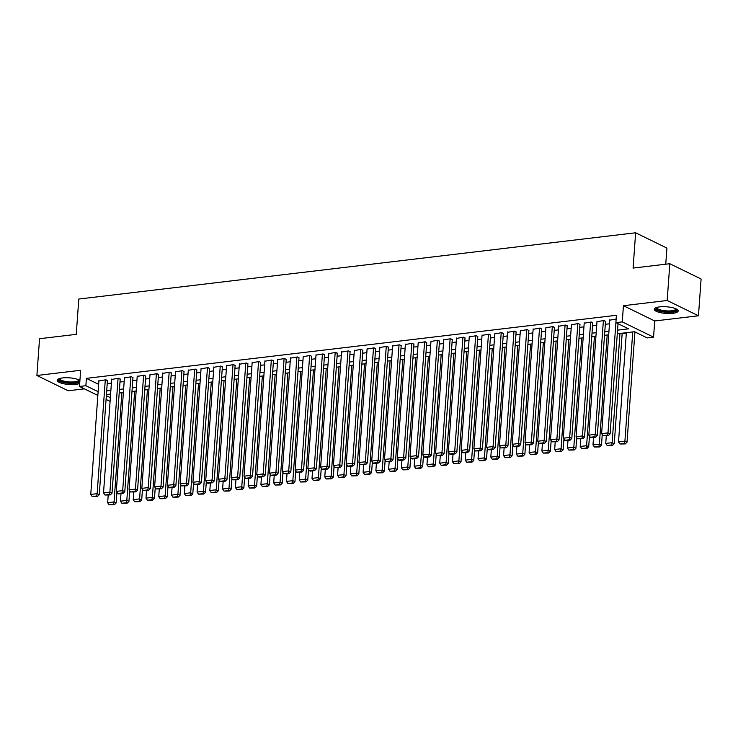 <?xml version="1.0" encoding="UTF-8"?>
<svg xmlns="http://www.w3.org/2000/svg" width="738" height="738" viewBox="0 0 738 738"><rect width="100%" height="100%" fill="white"/><g stroke="black" fill="none" stroke-linecap="round" stroke-linejoin="round"><path stroke-width="1.11" d="M79.916 380.421A11.974 3.33 -175.9 0 0 62.555 377.93A11.974 3.33 -175.9 0 0 57.204 380.301A11.974 3.33 -175.9 0 0 63.385 383.695A11.974 3.33 -175.9 0 0 75.737 384.378A11.974 3.33 -175.9 0 0 79.704 383.419M672.816 313.327A11.974 3.33 -175.9 0 0 678.167 310.966A11.974 3.33 -175.9 0 0 671.977 307.561A11.974 3.33 -175.9 0 0 659.624 306.888A11.974 3.33 -175.9 0 0 654.274 309.25A11.974 3.33 -175.9 0 0 660.455 312.654A11.974 3.33 -175.9 0 0 672.816 313.327M665.759 264.204L666.912 248.069L635.63 232.784L78.782 299.047L76.254 334.351L39.538 338.714L36.9 375.485L68.182 390.771L84.353 388.843M635.63 232.784L633.093 268.088L669.818 263.715L701.1 279.001L698.462 315.772L667.18 300.495L623.435 305.698L622.272 321.879L653.564 337.155L647.18 337.921L634.495 331.722L617.291 333.77M623.435 305.698L654.726 320.975L698.462 315.772M654.726 320.975L653.564 337.155M622.143 333.604L626.322 333.106M669.818 263.715L667.18 300.495M107.416 380.854L105.94 379.747L98.883 380.956M120.183 379.341L118.707 378.225L111.659 379.443M132.951 377.819L131.484 376.712L124.427 377.921M145.727 376.297L144.251 375.19L137.203 376.398M158.495 374.775L157.019 373.668L149.971 374.876M171.271 373.262L169.795 372.146L162.747 373.363M184.039 371.74L182.563 370.633L175.515 371.841M196.815 370.218L195.339 369.111L188.282 370.319M209.583 368.696L208.107 367.589L201.059 368.797M222.359 367.183L220.883 366.076L213.826 367.284M235.127 365.661L233.651 364.554L226.603 365.762M247.903 364.138L246.427 363.031L239.37 364.24M260.671 362.616L259.195 361.509L252.147 362.727M273.438 361.103L271.971 359.996L264.914 361.205M286.215 359.581L284.739 358.474L277.691 359.683M298.982 358.059L297.506 356.952L290.458 358.161M311.759 356.546L310.283 355.43L303.235 356.648M324.526 355.024L323.05 353.917L316.002 355.126M337.303 353.502L335.827 352.395L328.77 353.603M350.07 351.98L348.594 350.873L341.546 352.081M362.847 350.467L361.371 349.351L354.314 350.568M375.614 348.945L374.138 347.838L367.09 349.046M388.391 347.423L386.915 346.316L379.858 347.524M401.158 345.901L399.682 344.794L392.634 346.002M413.926 344.388L412.459 343.271L405.402 344.489M426.702 342.866L425.226 341.759L418.178 342.967M439.47 341.343L437.994 340.236L430.946 341.445M452.246 339.821L450.77 338.714L443.722 339.923M465.014 338.308L463.538 337.201L456.49 338.41M477.79 336.786L476.314 335.679L469.257 336.888M490.558 335.264L489.082 334.157L482.034 335.366M503.334 333.742L501.858 332.635L494.801 333.853M516.102 332.229L514.626 331.122L507.578 332.331M528.878 330.707L527.402 329.6L520.345 330.809M541.646 329.185L540.17 328.078L533.122 329.286M554.413 327.672L552.947 326.556L545.889 327.773M567.19 326.15L565.714 325.043L558.666 326.251M579.957 324.628L578.481 323.521L571.433 324.729M592.734 323.106L591.258 321.999L584.21 323.207M605.501 321.593L604.025 320.476L596.977 321.694M617.549 330.144L628.573 328.834L615.889 322.635L616.415 315.283L86.392 378.354L98.643 384.332M107.213 383.575L111.392 383.077M119.99 382.053L124.168 381.555M132.757 380.54L136.936 380.042M145.534 379.018L149.713 378.52M158.301 377.496L162.48 376.998M171.078 375.974L175.257 375.476M183.845 374.461L188.024 373.963M196.622 372.939L200.801 372.441M209.389 371.417L213.568 370.919M222.166 369.895L226.345 369.406M234.933 368.382L239.112 367.884M247.7 366.86L251.879 366.362M260.477 365.338L264.656 364.84M273.244 363.825L277.423 363.327M286.021 362.303L290.2 361.804M298.789 360.781L302.967 360.282M311.565 359.258L315.744 358.76M324.333 357.745L328.511 357.247M337.109 356.223L341.288 355.725M349.877 354.701L354.055 354.203M362.653 353.179L366.832 352.681M375.421 351.666L379.6 351.168M388.188 350.144L392.367 349.646M400.965 348.622L405.144 348.124M413.732 347.1L417.911 346.602M426.509 345.587L430.688 345.089M439.276 344.065L443.455 343.567M452.053 342.543L456.232 342.045M464.82 341.021L468.999 340.532M477.597 339.508L481.776 339.01M490.364 337.986L494.543 337.487M503.141 336.463L507.32 335.965M515.908 334.951L520.087 334.452M528.676 333.428L532.854 332.93M541.452 331.906L545.631 331.408M554.22 330.384L558.398 329.886M566.996 328.871L571.175 328.373M579.764 327.349L583.942 326.851M592.54 325.827L596.719 325.329M605.308 324.305L609.487 323.807M616.147 319.037L609.745 320.172M97.85 395.43L79.483 386.463L80.645 370.282L36.9 375.485M79.483 386.463L85.866 385.706L98.117 391.684M86.392 378.354L85.866 385.706M609.773 319.794L601.618 433.649L608.001 432.883L615.907 322.644L622.272 321.879M110.082 401.407L106.078 399.452M106.346 395.706L110.349 397.662M608.702 334.794L604.523 335.292M595.926 336.307L591.747 336.805M583.158 337.829L578.979 338.327M570.382 339.351L566.203 339.849M557.614 340.873L553.435 341.371M544.847 342.386L540.668 342.884M532.07 343.908L527.891 344.406M519.303 345.43L515.124 345.928M506.526 346.952L502.347 347.45M493.759 348.465L489.58 348.963M480.982 349.987L476.803 350.485M468.215 351.509L464.036 352.008M455.438 353.032L451.259 353.52M442.671 354.544L438.492 355.043M429.894 356.067L425.715 356.565M417.127 357.589L412.948 358.087M404.359 359.111L400.18 359.6M391.583 360.624L387.404 361.122M378.815 362.146L374.636 362.644M366.039 363.668L361.86 364.166M353.271 365.181L349.092 365.679M340.495 366.703L336.316 367.201M327.727 368.225L323.548 368.723M314.951 369.747L310.772 370.245M302.183 371.26L298.004 371.758M289.407 372.782L285.228 373.28M276.639 374.304L272.46 374.803M263.872 375.826L259.693 376.325M251.095 377.339L246.916 377.838M238.328 378.862L234.149 379.36M225.551 380.384L221.372 380.882M212.784 381.906L208.605 382.395M200.007 383.419L195.828 383.917M187.24 384.941L183.061 385.439M174.463 386.463L170.284 386.961M161.696 387.985L157.517 388.474M148.919 389.498L144.74 389.996M136.152 391.02L131.973 391.518M123.384 392.542L119.205 393.04M110.608 394.055L106.429 394.553M106.687 390.928L110.866 390.43M119.464 389.415L123.643 388.917M132.231 387.893L136.41 387.395M145.008 386.371L149.187 385.873M157.775 384.849L161.954 384.35M170.552 383.336L174.731 382.837M183.319 381.814L187.498 381.315M196.087 380.291L200.266 379.793M208.863 378.769L213.042 378.28M221.631 377.256L225.81 376.758M234.407 375.734L238.586 375.236M247.175 374.212L251.354 373.714M259.951 372.69L264.13 372.201M272.719 371.177L276.898 370.679M285.495 369.655L289.674 369.157M298.263 368.133L302.442 367.635M311.039 366.62L315.218 366.122M323.807 365.098L327.986 364.6M336.574 363.576L340.753 363.078M349.351 362.054L353.53 361.555M362.118 360.541L366.297 360.043M374.895 359.019L379.074 358.52M387.662 357.496L391.841 356.998M400.439 355.974L404.618 355.476M413.206 354.461L417.385 353.963M425.983 352.939L430.162 352.441M438.75 351.417L442.929 350.919M451.527 349.895L455.706 349.406M464.294 348.382L468.473 347.884M477.062 346.86L481.241 346.362M489.838 345.338L494.017 344.84M502.606 343.816L506.785 343.327M515.382 342.303L519.561 341.805M528.15 340.781L532.329 340.283M540.926 339.259L545.105 338.76M553.694 337.746L557.873 337.248M566.47 336.224L570.649 335.725M579.238 334.701L583.417 334.203M592.014 333.179L596.193 332.681M604.782 331.666L608.961 331.168M607.54 435.217L603.066 435.752L608.389 435.632L607.54 435.217L608.001 432.883L610.114 433.916L618.02 323.678M610.114 433.916L608.389 435.632M603.066 435.752L601.618 433.649M632.743 331.934L624.911 441.149L618.527 441.905L626.359 332.69M624.449 443.483L619.985 444.008L625.298 443.898L624.449 443.483L624.911 441.149L627.023 442.173L634.929 331.934M618.527 441.905L619.985 444.008M625.298 443.898L627.023 442.173M676.46 309.065A10.36 2.887 4.1 0 1 672.014 311.722A10.36 2.887 4.1 0 1 660.409 310.919A10.36 2.887 4.1 0 1 656.23 307.617M656.792 307.432A9.594 2.666 -175.9 0 0 656.783 307.506A9.594 2.666 -175.9 0 0 661.737 310.237A9.594 2.666 -175.9 0 0 671.635 310.781A9.594 2.666 -175.9 0 0 675.925 308.881A9.594 2.666 -175.9 0 0 675.925 308.807M654.551 308.622A11.9 3.312 -175.9 0 0 672.853 312.128A11.9 3.312 -175.9 0 0 677.982 310.301M79.39 380.116A10.36 2.887 4.1 0 1 75.47 382.69A10.36 2.887 4.1 0 1 64.621 382.256A10.36 2.887 4.1 0 1 59.16 378.659M59.723 378.474A9.594 2.666 -175.9 0 0 59.713 378.557A9.594 2.666 -175.9 0 0 65.009 381.352A9.594 2.666 -175.9 0 0 78.855 379.932A9.594 2.666 -175.9 0 0 78.855 379.849M57.481 379.664A11.9 3.312 -175.9 0 0 63.938 382.598A11.9 3.312 -175.9 0 0 79.787 382.192M603.389 320.56L595.234 434.405L597.346 435.438L605.529 321.214M597.005 321.316L588.841 435.162L595.234 434.405L594.773 436.739L590.299 437.274L591.147 437.689L595.612 437.154L594.773 436.739M597.346 435.438L595.612 437.154M590.299 437.274L588.841 435.162M590.621 322.072L582.457 435.927L584.57 436.961L592.762 322.737M584.228 322.838L576.074 436.684L582.457 435.927L581.996 438.261L577.531 438.796L582.845 438.676L581.996 438.261M584.57 436.961L582.845 438.676M577.531 438.796L576.074 436.684M577.845 323.595L569.69 437.44L571.802 438.473L579.985 324.25M571.461 324.351L563.297 438.206L569.69 437.44L569.229 439.783L564.755 440.309L565.603 440.724L570.068 440.189L569.229 439.783M571.802 438.473L570.068 440.189M564.755 440.309L563.297 438.206M565.077 325.117L556.913 438.962L559.026 439.996L567.218 325.772M558.694 325.873L550.53 439.728L556.913 438.962L556.452 441.296L551.987 441.831L557.301 441.711L556.452 441.296M559.026 439.996L557.301 441.711M551.987 441.831L550.53 439.728M619.966 333.447L612.143 442.662L605.75 443.427L606.295 435.881M611.682 445.005L607.208 445.531L612.522 445.411L611.682 445.005L612.143 442.662L614.256 443.695L622.18 333.189M605.75 443.427L607.208 445.531M612.522 445.411L614.256 443.695M607.199 334.969L599.367 444.184L592.983 444.94L593.527 437.403M598.905 446.518L594.441 447.053L599.754 446.933L598.905 446.518L599.367 444.184L601.479 445.217L602.245 434.562M592.983 444.94L594.441 447.053M599.754 446.933L601.479 445.217M594.422 336.491L586.599 445.706L580.216 446.462L580.751 438.925M586.138 448.04L581.664 448.575L586.978 448.455L586.138 448.04L586.599 445.706L588.712 446.739L589.477 436.084M580.216 446.462L581.664 448.575M586.978 448.455L588.712 446.739M581.655 338.013L573.823 447.228L567.439 447.984L567.983 440.438M573.361 449.562L568.897 450.088L574.21 449.977L573.361 449.562L573.823 447.228L575.935 448.252L576.701 437.597M567.439 447.984L568.897 450.088M574.21 449.977L575.935 448.252M552.301 326.639L544.146 440.485L546.258 441.518L554.441 327.294M545.917 327.395L537.753 441.241L544.146 440.485L543.685 442.818L539.21 443.353L540.059 443.769L544.524 443.234L543.685 442.818M546.258 441.518L544.524 443.234M539.21 443.353L537.753 441.241M568.878 339.526L561.055 448.741L554.672 449.507L555.207 441.961M560.594 451.075L556.12 451.61L561.443 451.49L560.594 451.075L561.055 448.741L563.168 449.774L563.933 439.119M554.672 449.507L556.12 451.61M561.443 451.49L563.168 449.774M539.533 328.152L531.369 442.007L533.482 443.04L541.674 328.816M533.15 328.917L524.986 442.763L531.369 442.007L530.908 444.341L526.443 444.876L531.757 444.756L530.908 444.341M533.482 443.04L531.757 444.756M526.443 444.876L524.986 442.763M556.111 341.048L548.279 450.263L541.895 451.019L542.439 443.483M547.817 452.597L543.352 453.132L548.666 453.012L547.817 452.597L548.279 450.263L550.4 451.296L551.157 440.641M541.895 451.019L543.352 453.132M548.666 453.012L550.4 451.296M526.757 329.674L518.602 443.52L520.714 444.553L528.897 330.329M520.373 330.43L512.218 444.285L518.602 443.52L518.141 445.863L513.666 446.389L514.515 446.804L518.98 446.269L518.141 445.863M520.714 444.553L518.98 446.269M513.666 446.389L512.218 444.285M543.343 342.57L535.511 451.785L529.128 452.542L529.663 445.005M535.05 454.119L530.576 454.654L535.899 454.534L535.05 454.119L535.511 451.785L537.624 452.818L538.389 442.163M529.128 452.542L530.576 454.654M535.899 454.534L537.624 452.818M513.989 331.196L505.825 445.042L507.938 446.075L516.13 331.851M507.606 331.952L499.441 445.807L505.825 445.042L505.364 447.376L500.899 447.911L506.213 447.791L505.364 447.376M507.938 446.075L506.213 447.791M500.899 447.911L499.441 445.807M530.567 344.092L522.744 453.298L516.351 454.064L516.895 446.518M522.283 455.641L517.808 456.167L523.122 456.047L522.283 455.641L522.744 453.298L524.856 454.331L525.613 443.676M516.351 454.064L517.808 456.167M523.122 456.047L524.856 454.331M501.222 332.718L493.058 446.564L495.17 447.597L503.362 333.373M494.829 333.475L486.674 447.32L493.058 446.564L492.597 448.898L488.122 449.433L488.971 449.848L493.445 449.313L492.597 448.898M495.17 447.597L493.445 449.313M488.122 449.433L486.674 447.32M488.445 334.231L480.281 448.086L482.403 449.119L490.585 334.895M482.062 334.997L473.897 448.842L480.281 448.086L479.82 450.42L475.355 450.955L480.669 450.835L479.82 450.42M482.403 449.119L480.669 450.835M475.355 450.955L473.897 448.842M475.678 335.753L467.514 449.599L469.626 450.632L477.818 336.408M469.285 336.51L461.13 450.364L467.514 449.599L467.053 451.942L462.578 452.468L463.427 452.883L467.901 452.348L467.053 451.942M469.626 450.632L467.901 452.348M462.578 452.468L461.13 450.364M462.901 337.275L454.737 451.121L456.859 452.154L465.041 337.93M456.518 338.032L448.353 451.877L454.737 451.121L454.285 453.455L449.811 453.99L450.66 454.405L455.125 453.87L454.285 453.455M456.859 452.154L455.125 453.87M449.811 453.99L448.353 451.877M450.134 338.788L441.97 452.643L444.082 453.676L452.274 339.452M443.741 339.554L435.586 453.4L441.97 452.643L441.509 454.977L437.044 455.512L442.357 455.392L441.509 454.977M444.082 453.676L442.357 455.392M437.044 455.512L435.586 453.4M437.357 340.31L429.202 454.165L431.315 455.198L439.497 340.974M430.974 341.076L422.809 454.922L429.202 454.165L428.741 456.499L424.267 457.025L425.116 457.44L429.581 456.914L428.741 456.499M431.315 455.198L429.581 456.914M424.267 457.025L422.809 454.922M424.59 341.832L416.426 455.678L418.538 456.711L426.73 342.487M418.206 342.589L410.042 456.444L416.426 455.678L415.964 458.021L411.5 458.547L412.339 458.962L416.813 458.427L415.964 458.021M418.538 456.711L416.813 458.427M411.5 458.547L410.042 456.444M411.813 343.354L403.658 457.2L405.771 458.233L413.953 344.009M405.43 344.111L397.265 457.957L403.658 457.2L403.197 459.534L398.723 460.069L399.572 460.484L404.037 459.949L403.197 459.534M405.771 458.233L404.037 459.949M398.723 460.069L397.265 457.957M399.046 344.867L390.882 458.722L392.994 459.756L401.186 345.532M392.662 345.633L384.498 459.479L390.882 458.722L390.42 461.056L385.956 461.591L391.269 461.471L390.42 461.056M392.994 459.756L391.269 461.471M385.956 461.591L384.498 459.479M386.269 346.39L378.114 460.244L380.227 461.268L388.409 347.044M379.885 347.155L371.731 461.001L378.114 460.244L377.653 462.578L373.179 463.104L374.028 463.519L378.493 462.994L377.653 462.578M380.227 461.268L378.493 462.994M373.179 463.104L371.731 461.001M373.502 347.912L365.338 461.757L367.45 462.791L375.642 348.567M367.118 348.668L358.954 462.523L365.338 461.757L364.876 464.091L360.412 464.626L365.725 464.506L364.876 464.091M367.45 462.791L365.725 464.506M360.412 464.626L358.954 462.523M360.725 349.434L352.57 463.279L354.683 464.313L362.875 350.089M354.341 350.19L346.187 464.036L352.57 463.279L352.109 465.613L347.635 466.148L348.484 466.564L352.958 466.029L352.109 465.613M354.683 464.313L352.958 466.029M347.635 466.148L346.187 464.036M517.799 345.605L509.967 454.82L503.584 455.586L504.119 448.04M509.506 457.154L505.041 457.689L510.355 457.569L509.506 457.154L509.967 454.82L512.08 455.853L512.845 445.199M503.584 455.586L505.041 457.689M510.355 457.569L512.08 455.853M505.023 347.128L497.2 456.342L490.807 457.099L491.351 449.562M496.739 458.676L492.264 459.211L497.578 459.091L496.739 458.676L497.2 456.342L499.312 457.375L500.078 446.721M490.807 457.099L492.264 459.211M497.578 459.091L499.312 457.375M492.255 348.65L484.423 457.864L478.04 458.621L478.584 451.084M483.962 460.198L479.497 460.733L484.811 460.613L483.962 460.198L484.423 457.864L486.536 458.898L487.301 448.234M478.04 458.621L479.497 460.733M484.811 460.613L486.536 458.898M479.479 350.172L471.656 459.377L465.263 460.143L465.807 452.597M471.195 461.72L466.72 462.246L472.034 462.126L471.195 461.72L471.656 459.377L473.768 460.411L474.534 449.756M465.263 460.143L466.72 462.246M472.034 462.126L473.768 460.411M466.711 351.685L458.879 460.899L452.495 461.665L453.04 454.119M458.418 463.233L453.953 463.768L459.267 463.649L458.418 463.233L458.879 460.899L460.992 461.933L461.757 451.278M452.495 461.665L453.953 463.768M459.267 463.649L460.992 461.933M453.935 353.207L446.112 462.422L439.728 463.178L440.263 455.641M445.651 464.755L441.176 465.291L446.49 465.171L445.651 464.755L446.112 462.422L448.224 463.455L448.99 452.8M439.728 463.178L441.176 465.291M446.49 465.171L448.224 463.455M441.167 354.729L433.335 463.944L426.951 464.7L427.496 457.163M432.874 466.278L428.409 466.803L433.723 466.693L432.874 466.278L433.335 463.944L435.448 464.977L436.213 454.313M426.951 464.7L428.409 466.803M433.723 466.693L435.448 464.977M428.391 356.242L420.568 465.457L414.184 466.222L414.719 458.676M420.106 467.8L415.632 468.326L420.955 468.206L420.106 467.8L420.568 465.457L422.68 466.49L423.446 455.835M414.184 466.222L415.632 468.326M420.955 468.206L422.68 466.49M415.623 357.764L407.791 466.979L401.407 467.735L401.952 460.198M407.33 469.313L402.865 469.848L408.179 469.728L407.33 469.313L407.791 466.979L409.913 468.012L410.669 457.357M401.407 467.735L402.865 469.848M408.179 469.728L409.913 468.012M402.856 359.286L395.024 468.501L388.64 469.257L389.175 461.72M394.562 470.835L390.088 471.37L395.411 471.25L394.562 470.835L395.024 468.501L397.136 469.534L397.902 458.879M388.64 469.257L390.088 471.37M395.411 471.25L397.136 469.534M390.079 360.808L382.256 470.023L375.863 470.779L376.408 463.233M381.795 472.357L377.321 472.883L382.635 472.772L381.795 472.357L382.256 470.023L384.369 471.047L385.125 460.392M375.863 470.779L377.321 472.883M382.635 472.772L384.369 471.047M377.312 362.321L369.48 471.536L363.096 472.302L363.631 464.755M369.018 473.879L364.554 474.405L369.867 474.285L369.018 473.879L369.48 471.536L371.592 472.569L372.358 461.914M363.096 472.302L364.554 474.405M369.867 474.285L371.592 472.569M347.958 350.947L339.794 464.802L341.915 465.835L350.098 351.611M341.574 351.712L333.41 465.558L339.794 464.802L339.332 467.136L334.868 467.671L340.181 467.551L339.332 467.136M341.915 465.835L340.181 467.551M334.868 467.671L333.41 465.558M335.19 352.469L327.026 466.315L329.139 467.348L337.331 353.124M328.797 353.225L320.643 467.08L327.026 466.315L326.565 468.658L322.091 469.184L322.94 469.599L327.414 469.064L326.565 468.658M329.139 467.348L327.414 469.064M322.091 469.184L320.643 467.08M322.414 353.991L314.25 467.837L316.371 468.87L324.554 354.646M316.03 354.747L307.866 468.602L314.25 467.837L313.798 470.171L309.323 470.706L310.172 471.121L314.637 470.586L313.798 470.171M316.371 468.87L314.637 470.586M309.323 470.706L307.866 468.602M309.646 355.513L301.482 469.359L303.595 470.392L311.787 356.168M303.253 356.269L295.099 470.115L301.482 469.359L301.021 471.693L296.556 472.228L301.87 472.108L301.021 471.693M303.595 470.392L301.87 472.108M296.556 472.228L295.099 470.115M364.535 363.843L356.712 473.058L350.319 473.814L350.864 466.278M356.251 475.392L351.777 475.927L357.091 475.807L356.251 475.392L356.712 473.058L358.825 474.091L359.591 463.436M350.319 473.814L351.777 475.927M357.091 475.807L358.825 474.091M351.768 365.365L343.936 474.58L337.552 475.337L338.096 467.8M343.474 476.914L339.01 477.449L344.323 477.329L343.474 476.914L343.936 474.58L346.048 475.613L346.814 464.958M337.552 475.337L339.01 477.449M344.323 477.329L346.048 475.613M338.991 366.887L331.168 476.102L324.775 476.859L325.32 469.313M330.707 478.436L326.233 478.962L331.546 478.842L330.707 478.436L331.168 476.102L333.281 477.126L334.046 466.471M324.775 476.859L326.233 478.962M331.546 478.842L333.281 477.126M326.224 368.4L318.392 477.615L312.008 478.381L312.552 470.835M317.93 479.949L313.466 480.484L318.779 480.364L317.93 479.949L318.392 477.615L320.504 478.648L321.27 467.993M312.008 478.381L313.466 480.484M318.779 480.364L320.504 478.648M296.87 357.026L288.715 470.881L290.827 471.914L299.01 357.69M290.486 357.792L282.322 471.637L288.715 470.881L288.254 473.215L283.779 473.75L289.093 473.63L288.254 473.215M290.827 471.914L289.093 473.63M283.779 473.75L282.322 471.637M313.447 369.923L305.624 479.137L299.241 479.894L299.776 472.357M305.163 481.471L300.689 482.006L306.002 481.886L305.163 481.471L305.624 479.137L307.737 480.17L308.502 469.516M299.241 479.894L300.689 482.006M306.002 481.886L307.737 480.17M284.102 358.548L275.938 472.394L278.051 473.427L286.243 359.203M277.719 359.305L269.554 473.159L275.938 472.394L275.477 474.737L271.012 475.263L271.852 475.678L276.326 475.143L275.477 474.737M278.051 473.427L276.326 475.143M271.012 475.263L269.554 473.159M300.68 371.445L292.848 480.659L286.464 481.416L287.008 473.879M292.386 482.993L287.921 483.528L293.235 483.408L292.386 482.993L292.848 480.659L294.96 481.693L295.726 471.038M286.464 481.416L287.921 483.528M293.235 483.408L294.96 481.693M271.326 360.07L263.171 473.916L265.283 474.949L273.466 360.725M264.942 360.827L256.778 474.682L263.171 473.916L262.71 476.25L258.235 476.785L259.084 477.2L263.549 476.665L262.71 476.25M265.283 474.949L263.549 476.665M258.235 476.785L256.778 474.682M287.903 372.967L280.08 482.172L273.697 482.938L274.232 475.392M279.619 484.515L275.145 485.041L280.468 484.921L279.619 484.515L280.08 482.172L282.193 483.205L282.958 472.551M273.697 482.938L275.145 485.041M280.468 484.921L282.193 483.205M258.558 361.592L250.394 475.438L252.507 476.471L260.699 362.247M252.175 362.349L244.01 476.195L250.394 475.438L249.933 477.772L245.468 478.307L250.782 478.187L249.933 477.772M252.507 476.471L250.782 478.187M245.468 478.307L244.01 476.195M275.136 374.48L267.304 483.694L260.92 484.46L261.464 476.914M266.842 486.028L262.377 486.563L267.691 486.443L266.842 486.028L267.304 483.694L269.425 484.728L270.182 474.073M260.92 484.46L262.377 486.563M267.691 486.443L269.425 484.728M245.782 363.105L237.627 476.96L239.739 477.993L247.922 363.769M239.398 363.871L231.243 477.717L237.627 476.96L237.166 479.294L232.691 479.829L238.005 479.709L237.166 479.294M239.739 477.993L238.005 479.709M232.691 479.829L231.243 477.717M262.368 376.002L254.536 485.217L248.153 485.973L248.688 478.436M254.075 487.55L249.601 488.086L254.924 487.966L254.075 487.55L254.536 485.217L256.649 486.25L257.414 475.595M248.153 485.973L249.601 488.086M254.924 487.966L256.649 486.25M233.014 364.627L224.85 478.473L226.963 479.506L235.154 365.282M226.631 365.384L218.466 479.239L224.85 478.473L224.389 480.816L219.924 481.342L220.763 481.757L225.238 481.222L224.389 480.816M226.963 479.506L225.238 481.222M219.924 481.342L218.466 479.239M249.592 377.524L241.769 486.739L235.376 487.495L235.92 479.958M241.308 489.073L236.833 489.608L242.147 489.488L241.308 489.073L241.769 486.739L243.881 487.772L244.638 477.108M235.376 487.495L236.833 489.608M242.147 489.488L243.881 487.772M220.238 366.149L212.083 479.995L214.195 481.028L222.387 366.804M213.854 366.906L205.699 480.752L212.083 479.995L211.621 482.329L207.147 482.864L207.996 483.279L212.47 482.744L211.621 482.329M214.195 481.028L212.47 482.744M207.147 482.864L205.699 480.752M236.824 379.037L228.992 488.252L222.608 489.017L223.144 481.471M228.531 490.595L224.066 491.121L229.38 491.001L228.531 490.595L228.992 488.252L231.105 489.285L231.87 478.63M222.608 489.017L224.066 491.121M229.38 491.001L231.105 489.285M207.47 367.662L199.306 481.517L201.428 482.551L209.61 368.327M201.087 368.428L192.922 482.274L199.306 481.517L198.845 483.851L194.38 484.386L199.694 484.266L198.845 483.851M201.428 482.551L199.694 484.266M194.38 484.386L192.922 482.274M224.048 380.559L216.225 489.774L209.832 490.539L210.376 482.993M215.764 492.108L211.289 492.643L216.603 492.523L215.764 492.108L216.225 489.774L218.337 490.807L219.103 480.152M209.832 490.539L211.289 492.643M216.603 492.523L218.337 490.807M194.703 369.184L186.539 483.039L188.651 484.063L196.843 369.849M188.31 369.95L180.155 483.796L186.539 483.039L186.077 485.373L181.603 485.899L186.926 485.788L186.077 485.373M188.651 484.063L186.926 485.788M181.603 485.899L180.155 483.796M211.28 382.081L203.448 491.296L197.064 492.052L197.609 484.515M202.987 493.63L198.522 494.165L203.836 494.045L202.987 493.63L203.448 491.296L205.561 492.329L206.326 481.674M197.064 492.052L198.522 494.165M203.836 494.045L205.561 492.329M181.926 370.707L173.762 484.552L175.884 485.586L184.066 371.362M175.543 371.463L167.378 485.318L173.762 484.552L173.31 486.895L168.836 487.421L169.685 487.836L174.15 487.301L173.31 486.895M175.884 485.586L174.15 487.301M168.836 487.421L167.378 485.318M198.504 383.603L190.681 492.818L184.288 493.574L184.832 486.038M190.219 495.152L185.745 495.678L191.059 495.567L190.219 495.152L190.681 492.818L192.793 493.851L193.559 483.187M184.288 493.574L185.745 495.678M191.059 495.567L192.793 493.851M169.159 372.229L160.995 486.074L163.107 487.108L171.299 372.884M162.766 372.985L154.611 486.831L160.995 486.074L160.533 488.408L156.069 488.943L161.382 488.824L160.533 488.408M163.107 487.108L161.382 488.824M156.069 488.943L154.611 486.831M185.736 385.116L177.904 494.331L171.52 495.097L172.065 487.55M177.443 496.674L172.978 497.2L178.292 497.08L177.443 496.674L177.904 494.331L180.017 495.364L180.782 484.709M171.52 495.097L172.978 497.2M178.292 497.08L180.017 495.364M156.382 373.742L148.227 487.597L150.34 488.63L158.522 374.406M149.998 374.507L141.834 488.353L148.227 487.597L147.766 489.931L143.292 490.466L148.606 490.346L147.766 489.931M150.34 488.63L148.606 490.346M143.292 490.466L141.834 488.353M172.96 386.638L165.137 495.853L158.753 496.609L159.288 489.073M164.675 498.187L160.201 498.722L165.515 498.602L164.675 498.187L165.137 495.853L167.249 496.886L168.015 486.231M158.753 496.609L160.201 498.722M165.515 498.602L167.249 496.886M143.615 375.264L135.451 489.119L137.563 490.143L145.755 375.919M137.231 376.029L129.067 489.875L135.451 489.119L134.989 491.453L130.525 491.978L135.838 491.868L134.989 491.453M137.563 490.143L135.838 491.868M130.525 491.978L129.067 489.875M160.192 388.16L152.36 497.375L145.976 498.132L146.521 490.595M151.899 499.709L147.434 500.244L152.748 500.124L151.899 499.709L152.36 497.375L154.473 498.408L155.238 487.753M145.976 498.132L147.434 500.244M152.748 500.124L154.473 498.408M130.838 376.786L122.683 490.632L124.796 491.665L132.978 377.441M124.454 377.542L116.29 491.397L122.683 490.632L122.222 492.966L117.748 493.501L118.597 493.916L123.062 493.381L122.222 492.966M124.796 491.665L123.062 493.381M117.748 493.501L116.29 491.397M147.416 389.682L139.593 498.897L133.209 499.654L133.744 492.108M139.131 501.231L134.657 501.757L139.98 501.646L139.131 501.231L139.593 498.897L141.705 499.921L142.471 489.266M133.209 499.654L134.657 501.757M139.98 501.646L141.705 499.921M118.071 378.308L109.907 492.154L112.019 493.187L120.211 378.963M111.687 379.064L103.523 492.91L109.907 492.154L109.445 494.488L104.98 495.023L110.294 494.903L109.445 494.488M112.019 493.187L110.294 494.903M104.98 495.023L103.523 492.91M134.648 391.195L126.816 500.41L120.432 501.176L120.977 493.63M126.355 502.753L121.89 503.279L127.204 503.159L126.355 502.753L126.816 500.41L128.938 501.443L129.694 490.788M120.432 501.176L121.89 503.279M127.204 503.159L128.938 501.443M105.294 379.821L97.139 493.676L99.252 494.709L107.434 380.485M98.91 380.587L90.756 494.432L97.139 493.676L96.678 496.01L92.204 496.545L97.517 496.425L96.678 496.01M99.252 494.709L97.517 496.425M92.204 496.545L90.756 494.432M121.881 392.717L114.049 501.932L107.665 502.689L108.2 495.152M113.587 504.266L109.113 504.801L114.436 504.681L113.587 504.266L114.049 501.932L116.161 502.965L116.927 492.311M107.665 502.689L109.113 504.801M114.436 504.681L116.161 502.965"/></g></svg>
